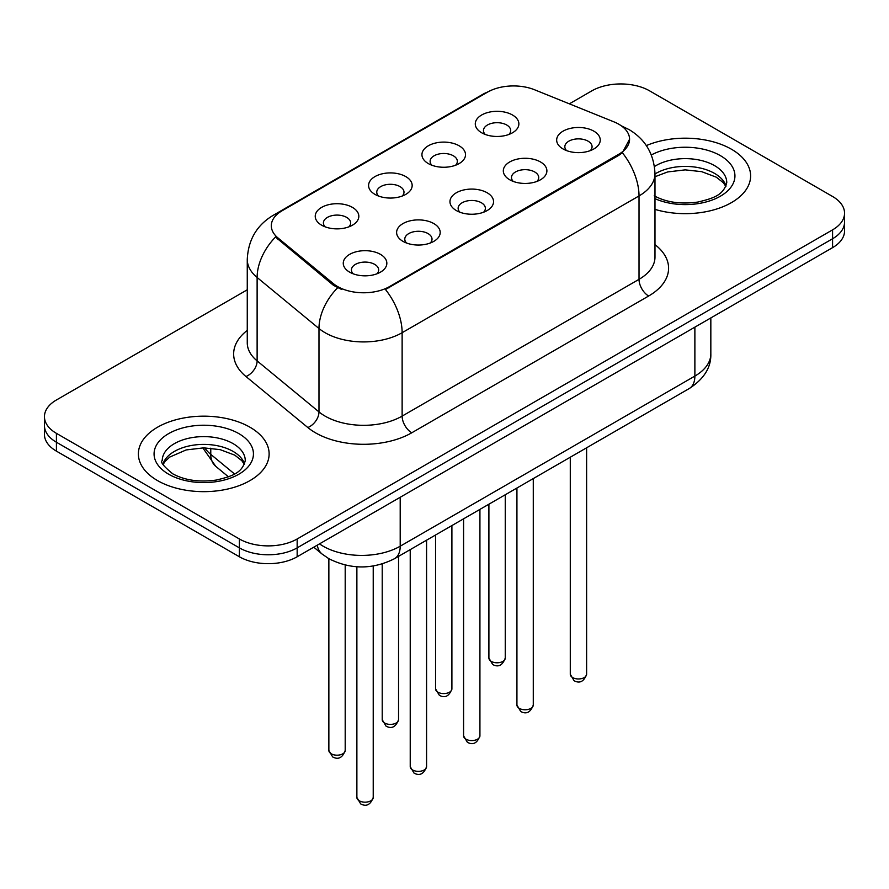 <?xml version="1.0" encoding="UTF-8"?>
<svg xmlns="http://www.w3.org/2000/svg" width="889" height="889" viewBox="0 0 889 889"><rect width="100%" height="100%" fill="white"/><g stroke="black" fill="none" stroke-linecap="round" stroke-linejoin="round"><path stroke-width="1.33" d="M428.32 163.576L428.32 163.576A21.792 12.579 180 0 1 428.32 145.785A21.792 12.579 180 0 1 459.135 145.785A21.792 12.579 180 0 1 459.135 163.576A21.792 12.579 180 0 1 428.32 163.576M455.568 165.243A13.624 7.868 0 0 0 457.346 161.353A13.624 7.868 0 0 0 453.357 155.797A13.624 7.868 0 0 0 438.521 154.086A13.624 7.868 0 0 0 430.109 161.353A13.624 7.868 0 0 0 431.898 165.243M374.969 194.38L374.969 194.38A21.792 12.579 180 0 1 374.969 176.589A21.792 12.579 180 0 1 405.784 176.589A21.792 12.579 180 0 1 405.784 194.38A21.792 12.579 180 0 1 374.969 194.38M402.217 196.047A13.624 7.868 0 0 0 403.995 192.157A13.624 7.868 0 0 0 400.006 186.601A13.624 7.868 0 0 0 385.17 184.89A13.624 7.868 0 0 0 376.758 192.157A13.624 7.868 0 0 0 378.547 196.047M321.618 225.184L321.618 225.184A21.792 12.579 180 0 1 321.618 207.393A21.792 12.579 180 0 1 352.444 207.393A21.792 12.579 180 0 1 352.444 225.184A21.792 12.579 180 0 1 321.618 225.184M348.866 226.851A13.624 7.868 0 0 0 350.655 222.961A13.624 7.868 0 0 0 346.666 217.394A13.624 7.868 0 0 0 331.819 215.694A13.624 7.868 0 0 0 323.407 222.961A13.624 7.868 0 0 0 325.196 226.851M481.671 132.783L481.671 132.783A21.792 12.579 180 0 1 481.671 114.992A21.792 12.579 180 0 1 512.486 114.992A21.792 12.579 180 0 1 512.486 132.783A21.792 12.579 180 0 1 481.671 132.783M508.908 134.45A13.624 7.868 0 0 0 510.697 130.55A13.624 7.868 0 0 0 506.708 124.993A13.624 7.868 0 0 0 491.873 123.293A13.624 7.868 0 0 0 483.46 130.55A13.624 7.868 0 0 0 485.25 134.45M509.697 179.756L509.697 179.756A21.792 12.579 180 0 1 509.697 161.965A21.792 12.579 180 0 1 540.512 161.965A21.792 12.579 180 0 1 540.512 179.756A21.792 12.579 180 0 1 509.697 179.756M536.934 181.423A13.624 7.868 0 0 0 538.723 177.533A13.624 7.868 0 0 0 534.734 171.977A13.624 7.868 0 0 0 519.887 170.266A13.624 7.868 0 0 0 511.486 177.533A13.624 7.868 0 0 0 513.264 181.423M456.346 210.56L456.346 210.56A21.792 12.579 180 0 1 456.346 192.769A21.792 12.579 180 0 1 487.161 192.769A21.792 12.579 180 0 1 487.161 210.56A21.792 12.579 180 0 1 456.346 210.56M483.583 212.227A13.624 7.868 0 0 0 485.372 208.337A13.624 7.868 0 0 0 481.382 202.77A13.624 7.868 0 0 0 466.536 201.07A13.624 7.868 0 0 0 458.135 208.337A13.624 7.868 0 0 0 459.924 212.227M402.995 241.364L402.995 241.364A21.792 12.579 180 0 1 402.995 223.572A21.792 12.579 180 0 1 433.81 223.572A21.792 12.579 180 0 1 433.81 241.364A21.792 12.579 180 0 1 402.995 241.364M430.232 243.03A13.624 7.868 0 0 0 432.021 239.141A13.624 7.868 0 0 0 428.031 233.574A13.624 7.868 0 0 0 413.196 231.873A13.624 7.868 0 0 0 404.784 239.141A13.624 7.868 0 0 0 406.573 243.03M349.644 272.156L349.644 272.156A21.792 12.579 180 0 1 349.644 254.365A21.792 12.579 180 0 1 380.459 254.365A21.792 12.579 180 0 1 380.459 272.156A21.792 12.579 180 0 1 349.644 272.156M376.892 273.834A13.624 7.868 0 0 0 378.67 269.934A13.624 7.868 0 0 0 374.68 264.377A13.624 7.868 0 0 0 359.845 262.677A13.624 7.868 0 0 0 351.433 269.934A13.624 7.868 0 0 0 353.222 273.834M563.048 148.952L563.048 148.952A21.792 12.579 180 0 1 563.048 131.161A21.792 12.579 180 0 1 593.863 131.161A21.792 12.579 180 0 1 593.863 148.952A21.792 12.579 180 0 1 563.048 148.952M590.285 150.63A13.624 7.868 0 0 0 592.074 146.729A13.624 7.868 0 0 0 588.085 141.173A13.624 7.868 0 0 0 573.238 139.473A13.624 7.868 0 0 0 564.837 146.729A13.624 7.868 0 0 0 566.615 150.63M613.888 121.837A36.771 21.225 180 0 1 618.8 124.216A36.771 21.225 180 0 1 629.568 139.229A36.771 21.225 180 0 1 618.8 154.242L389.604 286.558A36.771 21.225 180 0 1 333.486 283.724L277.968 237.941A36.771 21.225 180 0 1 271.312 225.773A36.771 21.225 180 0 1 282.091 210.76L487.505 92.156A36.771 21.225 180 0 1 534.6 89.778L613.888 121.837M731.469 149.241A65.375 37.738 0 0 0 646.347 145.596A65.375 37.738 0 0 1 731.469 149.241A65.375 37.738 0 0 1 750.616 175.922A65.375 37.738 0 0 0 731.469 149.241M249.976 427.22A65.375 37.738 0 0 0 178.733 419.041A65.375 37.738 0 0 0 138.384 453.912A65.375 37.738 0 0 0 157.531 480.593A65.375 37.738 0 0 0 228.773 488.783A65.375 37.738 0 0 0 269.123 453.912A65.375 37.738 0 0 0 249.976 427.22A65.375 37.738 0 0 0 178.733 419.041A65.375 37.738 0 0 0 138.384 453.912A65.375 37.738 0 0 0 157.531 480.593A65.375 37.738 0 0 0 228.773 488.783A65.375 37.738 0 0 0 269.123 453.912A65.375 37.738 0 0 0 249.976 427.22M629.568 139.229L622.367 152.741L618.8 155.331L385.47 289.514A47.662 27.515 60 0 1 402.128 332.708A54.473 31.448 180 0 1 325.085 332.708A54.473 31.448 180 0 1 318.984 328.508L257.121 277.49A54.473 31.448 180 0 1 247.264 259.455L247.264 342.854A54.473 31.448 0 0 0 257.121 360.89L318.984 411.907A54.473 31.448 0 0 0 325.085 416.108A54.473 31.448 0 0 0 402.128 416.108L639.024 279.335A54.473 31.448 0 0 0 654.982 257.099L654.982 173.699A54.473 31.448 180 0 1 639.024 195.936A47.662 27.515 -120 0 0 622.367 152.741M247.264 289.792L56.418 399.983A40.861 23.592 0 0 0 44.45 416.663L44.45 434.454A40.861 23.592 0 0 0 56.418 451.134L239.385 556.77L239.385 547.868A40.861 23.592 0 0 0 297.159 547.868L832.582 238.752A40.861 23.592 0 0 0 844.55 222.072A40.861 23.592 0 0 1 832.582 238.752L297.159 547.868A40.861 23.592 0 0 1 239.385 547.868L56.418 442.233L239.385 547.868L239.385 538.978A40.861 23.592 0 0 0 297.159 538.978L832.582 229.851A40.861 23.592 0 0 0 844.55 213.171A40.861 23.592 0 0 0 832.582 196.491L649.615 90.856A40.861 23.592 0 0 0 591.841 90.856L569.36 103.835M44.45 425.553A40.861 23.592 0 0 0 56.418 442.233A40.861 23.592 0 0 1 44.45 425.553M341.743 289.514L333.486 285.336L275.49 237.052A47.662 31.882 129.5 0 0 257.121 277.49L257.121 360.89A13.624 9.112 -50.5 0 1 245.964 376.525A68.097 39.316 180 0 1 247.264 330.386M654.982 209.371A65.375 37.738 0 0 0 750.616 175.922A65.375 37.738 0 0 1 654.982 209.371M44.45 416.663A40.861 23.592 0 0 0 56.418 433.343L239.385 538.978M239.385 556.77A40.861 23.592 0 0 0 297.159 556.77L832.582 247.642A40.861 23.592 0 0 0 844.55 230.962L844.55 213.171M389.604 286.558L389.604 287.658M333.486 283.724L333.486 285.336M277.968 237.941L277.968 239.552M618.8 154.242L618.8 155.331M411.763 432.787A13.624 7.868 60 0 1 402.128 416.108L402.128 332.708L639.024 195.936L639.024 279.335A13.624 7.868 60 0 0 648.648 296.015L411.763 432.787A68.097 39.316 180 0 1 315.462 432.787A68.097 39.316 180 0 1 307.827 427.531L245.964 376.525M654.982 173.699C654.06 154.108 645.447 139.429 629.156 129.638L622.278 126.282A47.662 22.325 112 0 0 621.633 126.049M278.035 213.538A47.662 27.515 -120 0 0 273.09 215.394C256.799 225.184 248.187 239.863 247.264 259.455M273.09 215.394L483.494 93.923A47.662 27.515 60 0 1 487.105 92.389M337.553 287.858A47.662 31.882 129.5 0 0 318.984 328.508L318.984 411.907A13.624 9.112 -50.5 0 1 307.827 427.531M654.982 244.631A68.097 39.316 180 0 1 648.648 296.015M297.159 538.978L297.159 556.77M832.582 229.851L832.582 247.642M56.418 433.343L56.418 451.134M319.507 543.868A54.473 31.448 0 0 0 323.163 546.202A54.473 31.448 0 0 0 400.206 546.202L694.876 376.08A54.473 31.448 0 0 0 710.833 353.833C711.233 367.357 704.032 378.925 689.231 388.549L394.56 558.67A27.237 15.724 60 0 0 400.206 546.202L400.206 497.273M694.876 327.152L694.876 376.08A27.237 15.724 60 0 1 689.231 388.549M317.295 545.146A27.237 18.213 129.5 0 0 322.04 554.003L313.773 547.179M204.714 447.856A54.473 31.448 0 0 0 210.771 454.368L210.771 448.178M228.417 476.804L215.76 466.358A27.237 18.213 129.5 0 1 210.771 454.368L234.518 473.948M586.618 674.251C583.929 681.596 579.75 683.752 574.083 680.707L570.282 674.251A8.168 4.723 0 0 0 572.672 677.585A8.168 4.723 0 0 0 581.584 678.607A8.168 4.723 0 0 0 586.618 674.251L586.618 447.789M491.306 661.405A8.168 4.723 0 0 0 500.207 662.427A8.168 4.723 0 0 0 505.252 658.071C502.563 665.417 498.385 667.572 492.706 664.528L488.906 658.071A8.168 4.723 0 0 0 491.306 661.405M726.069 186.023A41.505 23.97 0 0 0 714.6 173.433A41.505 23.97 0 0 0 654.982 173.977M654.204 195.802C666.172 202.348 680.752 204.426 697.921 202.047C713.156 198.336 723.579 195.313 726.758 182.601A41.505 23.97 0 0 0 714.6 165.654A41.505 23.97 0 0 0 654.46 166.521M654.982 198.669A49.684 28.681 0 0 0 722.59 194.847A49.684 28.681 0 0 0 720.379 155.642A49.684 28.681 0 0 0 651.337 154.964M533.278 705.055C530.577 712.4 526.399 714.556 520.732 711.5L516.931 705.055A8.168 4.723 0 0 0 519.32 708.389A8.168 4.723 0 0 0 528.233 709.411A8.168 4.723 0 0 0 533.278 705.055L533.278 478.593M479.927 735.848C477.237 743.204 473.048 745.349 467.381 742.304L463.58 735.848A8.168 4.723 0 0 0 465.969 739.192A8.168 4.723 0 0 0 474.882 740.215A8.168 4.723 0 0 0 479.927 735.848L479.927 509.386M426.576 766.651C423.886 773.997 419.708 776.153 414.041 773.108L410.229 766.651A8.168 4.723 0 0 0 412.629 769.985A8.168 4.723 0 0 0 421.53 771.007A8.168 4.723 0 0 0 426.576 766.651L426.576 540.19M373.224 797.455C370.535 804.801 366.357 806.956 360.69 803.912L356.878 797.455A8.168 4.723 0 0 0 359.278 800.789A8.168 4.723 0 0 0 368.179 801.811A8.168 4.723 0 0 0 373.224 797.455L373.224 566.015M437.955 692.209A8.168 4.723 0 0 0 446.856 693.231A8.168 4.723 0 0 0 451.901 688.875C449.212 696.22 445.033 698.376 439.366 695.32L435.554 688.875A8.168 4.723 0 0 0 437.955 692.209M384.604 723.013A8.168 4.723 0 0 0 393.505 724.035A8.168 4.723 0 0 0 398.55 719.668C395.861 727.024 391.682 729.169 386.015 726.124L382.214 719.668A8.168 4.723 0 0 0 384.604 723.013M331.253 753.805A8.168 4.723 0 0 0 340.154 754.828A8.168 4.723 0 0 0 345.199 750.472C342.509 757.828 338.331 759.973 332.664 756.928L328.863 750.472A8.168 4.723 0 0 0 331.253 753.805M244.575 464.014A41.505 23.97 0 0 0 233.107 451.423A41.505 23.97 0 0 0 191.435 445.478A41.505 23.97 0 0 0 162.931 464.014M233.107 443.633A41.505 23.97 0 0 0 187.868 438.444A41.505 23.97 0 0 0 162.243 460.58C160.064 461.869 163.554 466.269 172.71 473.793C184.679 480.327 199.258 482.416 216.427 480.038C231.662 476.326 242.086 473.292 245.264 460.58A41.505 23.97 0 0 0 233.107 443.633M168.621 474.193A49.684 28.681 0 0 0 238.885 474.193A49.684 28.681 0 0 0 238.885 433.632A49.684 28.681 0 0 0 168.621 433.632A49.684 28.681 0 0 0 168.621 474.193M483.494 93.923L492.239 89.856M622.278 126.282L621.555 125.994M394.56 558.67C372.647 569.682 350.722 569.682 328.808 558.67L322.04 554.003M710.833 353.833L710.833 317.94M215.76 466.358L202.792 447.856M570.282 674.251L570.282 457.224M505.252 658.071L505.252 494.762M488.906 658.071L488.906 504.207M725.869 186.49L723.357 182.723L716.29 177.178L701.688 171.666L685.208 169.866L667.65 171.944L654.982 176.733M516.931 705.055L516.931 488.028M463.58 735.848L463.58 518.82M410.229 766.651L410.229 549.624M356.878 797.455L356.878 566.771M451.901 688.875L451.901 525.566M435.554 688.875L435.554 535M398.55 719.668L398.55 556.37M382.214 719.668L382.214 563.97M345.199 750.472L345.199 565.048M328.863 750.472L328.863 558.703M244.375 464.469L241.864 460.713L234.796 455.157L220.194 449.656L203.714 447.856L186.157 449.934L169.766 457.057L165.021 461.458L163.132 464.469"/></g></svg>
